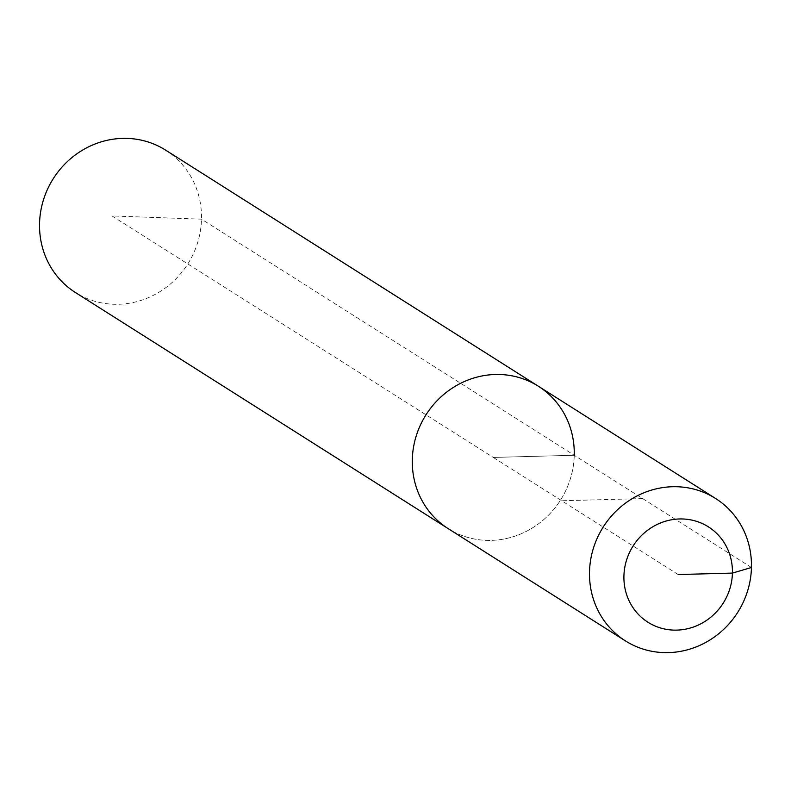 <?xml version="1.0" encoding="UTF-8"?>
<svg xmlns="http://www.w3.org/2000/svg" width="791" height="791" viewBox="0 0 791 791"><rect width="100%" height="100%" fill="white"/><g stroke="black" fill="none" stroke-linecap="round" stroke-linejoin="round"><path stroke-width="0.59" stroke-dasharray="3.96 2.97" d="M165.616 150.132A84.281 79.644 -57.6 0 1 201.487 219.156A84.281 79.644 -57.6 0 1 157.755 292.967A84.281 79.644 -57.6 0 1 75.422 292.522M538.374 386.235A84.281 79.644 -57.6 0 1 574.246 455.26A84.281 79.644 -57.6 0 1 530.514 529.08A84.281 79.644 -57.6 0 1 448.181 528.635A84.281 79.644 -57.6 0 0 530.514 529.08A84.281 79.644 -57.6 0 0 574.246 455.26L493.277 457.435L112.045 215.953L201.487 219.156L574.246 455.26L493.277 457.435L678.164 574.543M751.45 567.503L574.246 455.26M642.648 498.587L561.679 500.762"/><path stroke-width="1.19" d="M625.384 640.868A84.281 79.644 -57.6 0 1 589.513 571.844A84.281 79.644 -57.6 0 1 633.245 498.033A84.281 79.644 -57.6 0 1 715.578 498.478A84.281 79.644 -57.6 0 1 751.45 567.503A84.281 79.644 -57.6 0 1 707.708 641.313A84.281 79.644 -57.6 0 1 625.384 640.868L75.422 292.522A84.281 79.644 -57.6 0 1 39.55 223.497A84.281 79.644 -57.6 0 1 83.292 149.687A84.281 79.644 -57.6 0 1 165.616 150.132L538.374 386.235A84.281 79.644 -57.6 0 1 574.246 455.26M448.181 528.635A84.281 79.644 -57.6 0 1 412.309 459.601A84.281 79.644 -57.6 0 1 456.051 385.79A84.281 79.644 -57.6 0 1 538.374 386.235A84.281 79.644 -57.6 0 0 456.051 385.79A84.281 79.644 -57.6 0 0 412.309 459.601A84.281 79.644 -57.6 0 0 448.181 528.635M678.164 574.543L732.417 573.089A56.468 53.363 -57.6 0 1 676.809 630.12A56.468 53.363 -57.6 0 1 623.921 575.996A56.468 53.363 -57.6 0 1 679.528 518.965A56.468 53.363 -57.6 0 1 732.417 573.089L751.45 567.503M715.578 498.478L538.374 386.235"/></g></svg>
